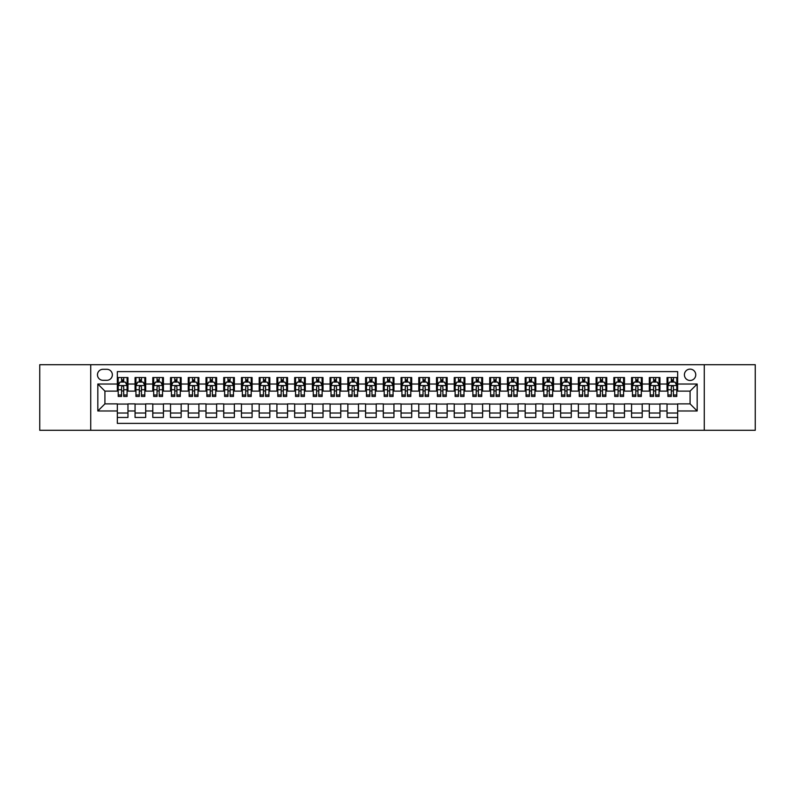 <?xml version="1.0" encoding="UTF-8"?>
<svg xmlns="http://www.w3.org/2000/svg" width="795" height="795" viewBox="0 0 795 795"><rect width="100%" height="100%" fill="white"/><g stroke="black" fill="none" stroke-linecap="round" stroke-linejoin="round"><path stroke-width="1.19" d="M690.08 369.128A5.674 5.674 0 0 0 684.406 374.803A5.674 5.674 0 0 0 690.08 380.477A5.674 5.674 0 0 0 695.754 374.803A5.674 5.674 0 0 0 690.08 369.128M704.271 430.304L755.25 430.304L755.25 364.696L704.271 364.696L704.271 430.304L90.729 430.304L90.729 364.696L39.75 364.696L39.75 430.304L90.729 430.304M677.668 377.555L667.035 377.555L667.035 384.025L659.939 384.025L659.939 391.12L667.035 391.12L667.035 384.025M659.939 384.025L659.939 377.555L649.296 377.555L649.296 384.025L642.211 384.025L642.211 391.12L649.296 391.12L649.296 384.025M642.211 384.025L642.211 377.555L631.568 377.555L631.568 384.025L624.472 384.025L624.472 391.12L631.568 391.12L631.568 384.025M624.472 384.025L624.472 377.555L613.839 377.555L613.839 384.025L606.744 384.025L606.744 391.12L613.839 391.12L613.839 384.025M606.744 384.025L606.744 377.555L596.101 377.555L596.101 384.025L589.006 384.025L589.006 391.12L596.101 391.12L596.101 384.025M589.006 384.025L589.006 377.555L578.372 377.555L578.372 384.025L571.277 384.025L571.277 391.12L578.372 391.12L578.372 384.025M571.277 384.025L571.277 377.555L560.634 377.555L560.634 384.025L553.549 384.025L553.549 391.12L560.634 391.12L560.634 384.025M553.549 384.025L553.549 377.555L542.906 377.555L542.906 384.025L535.81 384.025L535.81 391.12L542.906 391.12L542.906 384.025M535.81 384.025L535.81 377.555L525.177 377.555L525.177 384.025L518.082 384.025L518.082 391.12L525.177 391.12L525.177 384.025M518.082 384.025L518.082 377.555L507.439 377.555L507.439 384.025L500.343 384.025L500.343 391.12L507.439 391.12L507.439 384.025M500.343 384.025L500.343 377.555L489.71 377.555L489.71 384.025L482.615 384.025L482.615 391.12L489.71 391.12L489.71 384.025M482.615 384.025L482.615 377.555L471.972 377.555L471.972 384.025L464.886 384.025L464.886 391.12L471.972 391.12L471.972 384.025M464.886 384.025L464.886 377.555L454.243 377.555L454.243 384.025L447.148 384.025L447.148 391.12L454.243 391.12L454.243 384.025M447.148 384.025L447.148 377.555L436.515 377.555L436.515 384.025L429.419 384.025L429.419 391.12L436.515 391.12L436.515 384.025M429.419 384.025L429.419 377.555L418.776 377.555L418.776 384.025L411.691 384.025L411.691 391.12L418.776 391.12L418.776 384.025M411.691 384.025L411.691 377.555L401.048 377.555L401.048 384.025L393.952 384.025L393.952 391.12L401.048 391.12L401.048 384.025M393.952 384.025L393.952 377.555L383.309 377.555L383.309 384.025L376.224 384.025L376.224 391.12L383.309 391.12L383.309 384.025M376.224 384.025L376.224 377.555L365.581 377.555L365.581 384.025L358.485 384.025L358.485 391.12L365.581 391.12L365.581 384.025M358.485 384.025L358.485 377.555L347.852 377.555L347.852 384.025L340.757 384.025L340.757 391.12L347.852 391.12L347.852 384.025M340.757 384.025L340.757 377.555L330.114 377.555L330.114 384.025L323.028 384.025L323.028 391.12L330.114 391.12L330.114 384.025M323.028 384.025L323.028 377.555L312.385 377.555L312.385 384.025L305.29 384.025L305.29 391.12L312.385 391.12L312.385 384.025M305.29 384.025L305.29 377.555L294.657 377.555L294.657 384.025L287.561 384.025L287.561 391.12L294.657 391.12L294.657 384.025M287.561 384.025L287.561 377.555L276.918 377.555L276.918 384.025L269.823 384.025L269.823 391.12L276.918 391.12L276.918 384.025M269.823 384.025L269.823 377.555L259.19 377.555L259.19 384.025L252.095 384.025L252.095 391.12L259.19 391.12L259.19 384.025M252.095 384.025L252.095 377.555L241.451 377.555L241.451 384.025L234.366 384.025L234.366 391.12L241.451 391.12L241.451 384.025M234.366 384.025L234.366 377.555L223.723 377.555L223.723 384.025L216.628 384.025L216.628 391.12L223.723 391.12L223.723 384.025M216.628 384.025L216.628 377.555L205.994 377.555L205.994 384.025L198.899 384.025L198.899 391.12L205.994 391.12L205.994 384.025M198.899 384.025L198.899 377.555L188.256 377.555L188.256 384.025L181.161 384.025L181.161 391.12L188.256 391.12L188.256 384.025M181.161 384.025L181.161 377.555L170.528 377.555L170.528 384.025L163.432 384.025L163.432 391.12L170.528 391.12L170.528 384.025M163.432 384.025L163.432 377.555L152.789 377.555L152.789 384.025L145.704 384.025L145.704 391.12L152.789 391.12L152.789 384.025M145.704 384.025L145.704 377.555L135.061 377.555L135.061 391.12L127.965 391.12L127.965 377.555L117.332 377.555M117.332 417.445L127.965 417.445L127.965 403.88L135.061 403.88L135.061 417.445L145.704 417.445L145.704 403.88L152.789 403.88L152.789 410.975L145.704 410.975M152.789 410.975L152.789 417.445L163.432 417.445L163.432 403.88L170.528 403.88L170.528 410.975L163.432 410.975M170.528 410.975L170.528 417.445L181.161 417.445L181.161 403.88L188.256 403.88L188.256 410.975L181.161 410.975M188.256 410.975L188.256 417.445L198.899 417.445L198.899 403.88L205.994 403.88L205.994 410.975L198.899 410.975M205.994 410.975L205.994 417.445L216.628 417.445L216.628 403.88L223.723 403.88L223.723 410.975L216.628 410.975M223.723 410.975L223.723 417.445L234.366 417.445L234.366 403.88L241.451 403.88L241.451 410.975L234.366 410.975M241.451 410.975L241.451 417.445L252.095 417.445L252.095 403.88L259.19 403.88L259.19 410.975L252.095 410.975M259.19 410.975L259.19 417.445L269.823 417.445L269.823 403.88L276.918 403.88L276.918 410.975L269.823 410.975M276.918 410.975L276.918 417.445L287.561 417.445L287.561 403.88L294.657 403.88L294.657 410.975L287.561 410.975M294.657 410.975L294.657 417.445L305.29 417.445L305.29 403.88L312.385 403.88L312.385 410.975L305.29 410.975M312.385 410.975L312.385 417.445L323.028 417.445L323.028 403.88L330.114 403.88L330.114 410.975L323.028 410.975M330.114 410.975L330.114 417.445L340.757 417.445L340.757 403.88L347.852 403.88L347.852 410.975L340.757 410.975M347.852 410.975L347.852 417.445L358.485 417.445L358.485 403.88L365.581 403.88L365.581 410.975L358.485 410.975M365.581 410.975L365.581 417.445L376.224 417.445L376.224 403.88L383.309 403.88L383.309 410.975L376.224 410.975M383.309 410.975L383.309 417.445L393.952 417.445L393.952 403.88L401.048 403.88L401.048 410.975L393.952 410.975M401.048 410.975L401.048 417.445L411.691 417.445L411.691 403.88L418.776 403.88L418.776 410.975L411.691 410.975M418.776 410.975L418.776 417.445L429.419 417.445L429.419 403.88L436.515 403.88L436.515 410.975L429.419 410.975M436.515 410.975L436.515 417.445L447.148 417.445L447.148 403.88L454.243 403.88L454.243 410.975L447.148 410.975M454.243 410.975L454.243 417.445L464.886 417.445L464.886 403.88L471.972 403.88L471.972 410.975L464.886 410.975M471.972 410.975L471.972 417.445L482.615 417.445L482.615 403.88L489.71 403.88L489.71 410.975L482.615 410.975M489.71 410.975L489.71 417.445L500.343 417.445L500.343 403.88L507.439 403.88L507.439 410.975L500.343 410.975M507.439 410.975L507.439 417.445L518.082 417.445L518.082 403.88L525.177 403.88L525.177 410.975L518.082 410.975M525.177 410.975L525.177 417.445L535.81 417.445L535.81 403.88L542.906 403.88L542.906 410.975L535.81 410.975M542.906 410.975L542.906 417.445L553.549 417.445L553.549 403.88L560.634 403.88L560.634 410.975L553.549 410.975M560.634 410.975L560.634 417.445L571.277 417.445L571.277 403.88L578.372 403.88L578.372 410.975L571.277 410.975M578.372 410.975L578.372 417.445L589.006 417.445L589.006 403.88L596.101 403.88L596.101 410.975L589.006 410.975M596.101 410.975L596.101 417.445L606.744 417.445L606.744 403.88L613.839 403.88L613.839 410.975L606.744 410.975M613.839 410.975L613.839 417.445L624.472 417.445L624.472 403.88L631.568 403.88L631.568 410.975L624.472 410.975M631.568 410.975L631.568 417.445L642.211 417.445L642.211 403.88L649.296 403.88L649.296 410.975L642.211 410.975M649.296 410.975L649.296 417.445L659.939 417.445L659.939 403.88L667.035 403.88L667.035 410.975L659.939 410.975M102.962 380.298L106.868 380.298A5.495 5.495 0 0 0 112.363 374.803A5.495 5.495 0 0 0 106.868 369.307L102.962 369.307A5.495 5.495 0 0 0 97.467 374.803A5.495 5.495 0 0 0 102.962 380.298M704.271 364.696L90.729 364.696M677.668 384.025L677.668 371.613L117.332 371.613L117.332 391.12L104.92 391.12L104.92 403.88L117.332 403.88L117.332 423.387L677.668 423.387L677.668 403.88L690.08 403.88L690.08 391.12L677.668 391.12L677.668 384.025L697.175 384.025L697.175 410.975L677.668 410.975M117.332 410.975L97.825 410.975L97.825 384.025L117.332 384.025M667.035 410.975L667.035 417.445L677.668 417.445M117.332 381.988L118.216 381.988M121.585 381.988L123.712 381.988M127.081 381.988L127.965 381.988M117.332 390.941L118.216 390.941M121.585 390.941L123.712 390.941M127.081 390.941L127.965 390.941M117.332 404.059L127.965 404.059M117.332 413.012L127.965 413.012M135.061 390.941L135.945 390.941M139.314 390.941L141.44 390.941M144.809 390.941L145.704 390.941M135.061 381.988L135.945 381.988M139.314 381.988L141.44 381.988M144.809 381.988L145.704 381.988M135.061 404.059L145.704 404.059M135.061 413.012L145.704 413.012M152.789 404.059L163.432 404.059M152.789 413.012L163.432 413.012M152.789 381.988L153.683 381.988M157.052 381.988L159.179 381.988M162.548 381.988L163.432 381.988M152.789 390.941L153.683 390.941M157.052 390.941L159.179 390.941M162.548 390.941L163.432 390.941M170.528 404.059L181.161 404.059M170.528 413.012L181.161 413.012M170.528 381.988L171.412 381.988M174.781 381.988L176.907 381.988M180.276 381.988L181.161 381.988M170.528 390.941L171.412 390.941M174.781 390.941L176.907 390.941M180.276 390.941L181.161 390.941M188.256 404.059L198.899 404.059M188.256 413.012L198.899 413.012M188.256 381.988L189.14 381.988M192.509 381.988L194.646 381.988M198.015 381.988L198.899 381.988M188.256 390.941L189.14 390.941M192.509 390.941L194.646 390.941M198.015 390.941L198.899 390.941M205.994 404.059L216.628 404.059M205.994 413.012L216.628 413.012M205.994 381.988L206.879 381.988M210.248 381.988L212.374 381.988M215.743 381.988L216.628 381.988M205.994 390.941L206.879 390.941M210.248 390.941L212.374 390.941M215.743 390.941L216.628 390.941M223.723 404.059L234.366 404.059M223.723 413.012L234.366 413.012M223.723 381.988L224.607 381.988M227.976 381.988L230.103 381.988M233.472 381.988L234.366 381.988M223.723 390.941L224.607 390.941M227.976 390.941L230.103 390.941M233.472 390.941L234.366 390.941M241.451 404.059L252.095 404.059M241.451 413.012L252.095 413.012M241.451 381.988L242.346 381.988M245.715 381.988L247.841 381.988M251.21 381.988L252.095 381.988M241.451 390.941L242.346 390.941M245.715 390.941L247.841 390.941M251.21 390.941L252.095 390.941M259.19 404.059L269.823 404.059M259.19 413.012L269.823 413.012M259.19 381.988L260.074 381.988M263.443 381.988L265.57 381.988M268.939 381.988L269.823 381.988M259.19 390.941L260.074 390.941M263.443 390.941L265.57 390.941M268.939 390.941L269.823 390.941M276.918 404.059L287.561 404.059M276.918 413.012L287.561 413.012M276.918 381.988L277.803 381.988M281.172 381.988L283.308 381.988M286.677 381.988L287.561 381.988M276.918 390.941L277.803 390.941M281.172 390.941L283.308 390.941M286.677 390.941L287.561 390.941M294.657 404.059L305.29 404.059M294.657 413.012L305.29 413.012M294.657 381.988L295.541 381.988M298.91 381.988L301.037 381.988M304.406 381.988L305.29 381.988M294.657 390.941L295.541 390.941M298.91 390.941L301.037 390.941M304.406 390.941L305.29 390.941M312.385 404.059L323.028 404.059M312.385 413.012L323.028 413.012M312.385 381.988L313.27 381.988M316.639 381.988L318.765 381.988M322.134 381.988L323.028 381.988M312.385 390.941L313.27 390.941M316.639 390.941L318.765 390.941M322.134 390.941L323.028 390.941M330.114 404.059L340.757 404.059M330.114 413.012L340.757 413.012M330.114 381.988L331.008 381.988M334.377 381.988L336.504 381.988M339.872 381.988L340.757 381.988M330.114 390.941L331.008 390.941M334.377 390.941L336.504 390.941M339.872 390.941L340.757 390.941M347.852 404.059L358.485 404.059M347.852 413.012L358.485 413.012M347.852 381.988L348.737 381.988M352.106 381.988L354.232 381.988M357.601 381.988L358.485 381.988M347.852 390.941L348.737 390.941M352.106 390.941L354.232 390.941M357.601 390.941L358.485 390.941M365.581 404.059L376.224 404.059M365.581 413.012L376.224 413.012M365.581 381.988L366.465 381.988M369.834 381.988L371.961 381.988M375.339 381.988L376.224 381.988M365.581 390.941L366.465 390.941M369.834 390.941L371.961 390.941M375.339 390.941L376.224 390.941M383.309 404.059L393.952 404.059M383.309 413.012L393.952 413.012M383.309 381.988L384.204 381.988M387.572 381.988L389.699 381.988M393.068 381.988L393.952 381.988M383.309 390.941L384.204 390.941M387.572 390.941L389.699 390.941M393.068 390.941L393.952 390.941M401.048 404.059L411.691 404.059M401.048 413.012L411.691 413.012M401.048 381.988L401.932 381.988M405.301 381.988L407.428 381.988M410.796 381.988L411.691 381.988M401.048 390.941L401.932 390.941M405.301 390.941L407.428 390.941M410.796 390.941L411.691 390.941M418.776 404.059L429.419 404.059M418.776 413.012L429.419 413.012M418.776 381.988L419.661 381.988M423.039 381.988L425.166 381.988M428.535 381.988L429.419 381.988M418.776 390.941L419.661 390.941M423.039 390.941L425.166 390.941M428.535 390.941L429.419 390.941M436.515 404.059L447.148 404.059M436.515 413.012L447.148 413.012M436.515 381.988L437.399 381.988M440.768 381.988L442.894 381.988M446.263 381.988L447.148 381.988M436.515 390.941L437.399 390.941M440.768 390.941L442.894 390.941M446.263 390.941L447.148 390.941M454.243 404.059L464.886 404.059M454.243 413.012L464.886 413.012M454.243 381.988L455.128 381.988M458.496 381.988L460.623 381.988M463.992 381.988L464.886 381.988M454.243 390.941L455.128 390.941M458.496 390.941L460.623 390.941M463.992 390.941L464.886 390.941M471.972 404.059L482.615 404.059M471.972 413.012L482.615 413.012M471.972 381.988L472.866 381.988M476.235 381.988L478.361 381.988M481.73 381.988L482.615 381.988M471.972 390.941L472.866 390.941M476.235 390.941L478.361 390.941M481.73 390.941L482.615 390.941M489.71 404.059L500.343 404.059M489.71 413.012L500.343 413.012M489.71 381.988L490.595 381.988M493.963 381.988L496.09 381.988M499.459 381.988L500.343 381.988M489.71 390.941L490.595 390.941M493.963 390.941L496.09 390.941M499.459 390.941L500.343 390.941M507.439 404.059L518.082 404.059M507.439 413.012L518.082 413.012M507.439 381.988L508.323 381.988M511.692 381.988L513.828 381.988M517.197 381.988L518.082 381.988M507.439 390.941L508.323 390.941M511.692 390.941L513.828 390.941M517.197 390.941L518.082 390.941M525.177 404.059L535.81 404.059M525.177 413.012L535.81 413.012M525.177 381.988L526.061 381.988M529.43 381.988L531.557 381.988M534.926 381.988L535.81 381.988M525.177 390.941L526.061 390.941M529.43 390.941L531.557 390.941M534.926 390.941L535.81 390.941M542.906 404.059L553.549 404.059M542.906 413.012L553.549 413.012M542.906 381.988L543.79 381.988M547.159 381.988L549.285 381.988M552.654 381.988L553.549 381.988M542.906 390.941L543.79 390.941M547.159 390.941L549.285 390.941M552.654 390.941L553.549 390.941M560.634 404.059L571.277 404.059M560.634 413.012L571.277 413.012M560.634 381.988L561.528 381.988M564.897 381.988L567.024 381.988M570.393 381.988L571.277 381.988M560.634 390.941L561.528 390.941M564.897 390.941L567.024 390.941M570.393 390.941L571.277 390.941M578.372 404.059L589.006 404.059M578.372 413.012L589.006 413.012M578.372 381.988L579.257 381.988M582.626 381.988L584.752 381.988M588.121 381.988L589.006 381.988M578.372 390.941L579.257 390.941M582.626 390.941L584.752 390.941M588.121 390.941L589.006 390.941M596.101 404.059L606.744 404.059M596.101 413.012L606.744 413.012M596.101 381.988L596.985 381.988M600.354 381.988L602.491 381.988M605.86 381.988L606.744 381.988M596.101 390.941L596.985 390.941M600.354 390.941L602.491 390.941M605.86 390.941L606.744 390.941M613.839 404.059L624.472 404.059M613.839 413.012L624.472 413.012M613.839 381.988L614.724 381.988M618.093 381.988L620.219 381.988M623.588 381.988L624.472 381.988M613.839 390.941L614.724 390.941M618.093 390.941L620.219 390.941M623.588 390.941L624.472 390.941M631.568 404.059L642.211 404.059M631.568 413.012L642.211 413.012M631.568 381.988L632.452 381.988M635.821 381.988L637.948 381.988M641.317 381.988L642.211 381.988M631.568 390.941L632.452 390.941M635.821 390.941L637.948 390.941M641.317 390.941L642.211 390.941M649.296 404.059L659.939 404.059M649.296 413.012L659.939 413.012M649.296 381.988L650.191 381.988M653.56 381.988L655.686 381.988M659.055 381.988L659.939 381.988M649.296 390.941L650.191 390.941M653.56 390.941L655.686 390.941M659.055 390.941L659.939 390.941M667.035 404.059L677.668 404.059M667.035 413.012L677.668 413.012M667.035 381.988L667.919 381.988M671.288 381.988L673.415 381.988M676.784 381.988L677.668 381.988M667.035 390.941L667.919 390.941M671.288 390.941L673.415 390.941M676.784 390.941L677.668 390.941M104.92 391.12L97.825 384.025M104.92 403.88L97.825 410.975M697.175 384.025L690.08 391.12M697.175 410.975L690.08 403.88M123.712 379.861L121.585 379.861M127.081 394.996L123.712 394.996L123.712 396.437L127.081 396.437L127.081 385.615L125.312 382.077L119.985 382.077L118.216 385.615L118.216 396.437L121.585 396.437L121.585 394.996L118.216 394.996M118.216 385.615L118.216 377.555M127.081 385.615L127.081 377.555M121.585 382.077L121.585 377.555M123.712 377.555L123.712 382.077M123.712 394.996L123.712 386.946C123.006 385.585 122.291 385.585 121.585 386.946L121.585 394.996M141.44 379.861L139.314 379.861M144.809 394.996L141.44 394.996L141.44 396.437L144.809 396.437L144.809 385.615L143.04 382.077L137.724 382.077L135.945 385.615L135.945 396.437L139.314 396.437L139.314 394.996L135.945 394.996M135.945 385.615L135.945 377.555M144.809 385.615L144.809 377.555M139.314 382.077L139.314 377.555M141.44 377.555L141.44 382.077M141.44 394.996L141.44 386.946C140.735 385.585 140.029 385.585 139.314 386.946L139.314 394.996M159.179 379.861L157.052 379.861M162.548 394.996L159.179 394.996L159.179 396.437L162.548 396.437L162.548 385.615L160.769 382.077L155.452 382.077L153.683 385.615L153.683 396.437L157.052 396.437L157.052 394.996L153.683 394.996M153.683 385.615L153.683 377.555M162.548 385.615L162.548 377.555M157.052 382.077L157.052 377.555M159.179 377.555L159.179 382.077M159.179 394.996L159.179 386.946C158.473 385.585 157.758 385.585 157.052 386.946L157.052 394.996M176.907 379.861L174.781 379.861M180.276 394.996L176.907 394.996L176.907 396.437L180.276 396.437L180.276 385.615L178.507 382.077L173.191 382.077L171.412 385.615L171.412 396.437L174.781 396.437L174.781 394.996L171.412 394.996M171.412 385.615L171.412 377.555M180.276 385.615L180.276 377.555M174.781 382.077L174.781 377.555M176.907 377.555L176.907 382.077M176.907 394.996L176.907 386.946C176.202 385.585 175.496 385.585 174.781 386.946L174.781 394.996M194.646 379.861L192.509 379.861M198.015 394.996L194.646 394.996L194.646 396.437L198.015 396.437L198.015 385.615L196.236 382.077L190.919 382.077L189.14 385.615L189.14 396.437L192.509 396.437L192.509 394.996L189.14 394.996M189.14 385.615L189.14 377.555M198.015 385.615L198.015 377.555M192.509 382.077L192.509 377.555M194.646 377.555L194.646 382.077M194.646 394.996L194.646 386.946C193.93 385.585 193.225 385.585 192.509 386.946L192.509 394.996M212.374 379.861L210.248 379.861M215.743 394.996L212.374 394.996L212.374 396.437L215.743 396.437L215.743 385.615L213.974 382.077L208.648 382.077L206.879 385.615L206.879 396.437L210.248 396.437L210.248 394.996L206.879 394.996M206.879 385.615L206.879 377.555M215.743 385.615L215.743 377.555M210.248 382.077L210.248 377.555M212.374 377.555L212.374 382.077M212.374 394.996L212.374 386.946C211.669 385.585 210.953 385.585 210.248 386.946L210.248 394.996M230.103 379.861L227.976 379.861M233.472 394.996L230.103 394.996L230.103 396.437L233.472 396.437L233.472 385.615L231.703 382.077L226.386 382.077L224.607 385.615L224.607 396.437L227.976 396.437L227.976 394.996L224.607 394.996M224.607 385.615L224.607 377.555M233.472 385.615L233.472 377.555M227.976 382.077L227.976 377.555M230.103 377.555L230.103 382.077M230.103 394.996L230.103 386.946C229.397 385.585 228.692 385.585 227.976 386.946L227.976 394.996M247.841 379.861L245.715 379.861M251.21 394.996L247.841 394.996L247.841 396.437L251.21 396.437L251.21 385.615L249.431 382.077L244.115 382.077L242.346 385.615L242.346 396.437L245.715 396.437L245.715 394.996L242.346 394.996M242.346 385.615L242.346 377.555M251.21 385.615L251.21 377.555M245.715 382.077L245.715 377.555M247.841 377.555L247.841 382.077M247.841 394.996L247.841 386.946C247.126 385.585 246.42 385.585 245.715 386.946L245.715 394.996M265.57 379.861L263.443 379.861M268.939 394.996L265.57 394.996L265.57 396.437L268.939 396.437L268.939 385.615L267.17 382.077L261.843 382.077L260.074 385.615L260.074 396.437L263.443 396.437L263.443 394.996L260.074 394.996M260.074 385.615L260.074 377.555M268.939 385.615L268.939 377.555M263.443 382.077L263.443 377.555M265.57 377.555L265.57 382.077M265.57 394.996L265.57 386.946C264.864 385.585 264.159 385.585 263.443 386.946L263.443 394.996M283.308 379.861L281.172 379.861M286.677 394.996L283.308 394.996L283.308 396.437L286.677 396.437L286.677 385.615L284.898 382.077L279.582 382.077L277.803 385.615L277.803 396.437L281.172 396.437L281.172 394.996L277.803 394.996M277.803 385.615L277.803 377.555M286.677 385.615L286.677 377.555M281.172 382.077L281.172 377.555M283.308 377.555L283.308 382.077M283.308 394.996L283.308 386.946C282.593 385.585 281.887 385.585 281.172 386.946L281.172 394.996M301.037 379.861L298.91 379.861M304.406 394.996L301.037 394.996L301.037 396.437L304.406 396.437L304.406 385.615L302.637 382.077L297.31 382.077L295.541 385.615L295.541 396.437L298.91 396.437L298.91 394.996L295.541 394.996M295.541 385.615L295.541 377.555M304.406 385.615L304.406 377.555M298.91 382.077L298.91 377.555M301.037 377.555L301.037 382.077M301.037 394.996L301.037 386.946C300.331 385.585 299.616 385.585 298.91 386.946L298.91 394.996M318.765 379.861L316.639 379.861M322.134 394.996L318.765 394.996L318.765 396.437L322.134 396.437L322.134 385.615L320.365 382.077L315.049 382.077L313.27 385.615L313.27 396.437L316.639 396.437L316.639 394.996L313.27 394.996M313.27 385.615L313.27 377.555M322.134 385.615L322.134 377.555M316.639 382.077L316.639 377.555M318.765 377.555L318.765 382.077M318.765 394.996L318.765 386.946C318.06 385.585 317.354 385.585 316.639 386.946L316.639 394.996M336.504 379.861L334.377 379.861M339.872 394.996L336.504 394.996L336.504 396.437L339.872 396.437L339.872 385.615L338.094 382.077L332.777 382.077L331.008 385.615L331.008 396.437L334.377 396.437L334.377 394.996L331.008 394.996M331.008 385.615L331.008 377.555M339.872 385.615L339.872 377.555M334.377 382.077L334.377 377.555M336.504 377.555L336.504 382.077M336.504 394.996L336.504 386.946C335.788 385.585 335.083 385.585 334.377 386.946L334.377 394.996M354.232 379.861L352.106 379.861M357.601 394.996L354.232 394.996L354.232 396.437L357.601 396.437L357.601 385.615L355.832 382.077L350.506 382.077L348.737 385.615L348.737 396.437L352.106 396.437L352.106 394.996L348.737 394.996M348.737 385.615L348.737 377.555M357.601 385.615L357.601 377.555M352.106 382.077L352.106 377.555M354.232 377.555L354.232 382.077M354.232 394.996L354.232 386.946C353.527 385.585 352.811 385.585 352.106 386.946L352.106 394.996M371.961 379.861L369.834 379.861M375.339 394.996L371.961 394.996L371.961 396.437L375.339 396.437L375.339 385.615L373.561 382.077L368.244 382.077L366.465 385.615L366.465 396.437L369.834 396.437L369.834 394.996L366.465 394.996M366.465 385.615L366.465 377.555M375.339 385.615L375.339 377.555M369.834 382.077L369.834 377.555M371.961 377.555L371.961 382.077M371.961 394.996L371.961 386.946C371.255 385.585 370.55 385.585 369.834 386.946L369.834 394.996M389.699 379.861L387.572 379.861M393.068 394.996L389.699 394.996L389.699 396.437L393.068 396.437L393.068 385.615L391.289 382.077L385.972 382.077L384.204 385.615L384.204 396.437L387.572 396.437L387.572 394.996L384.204 394.996M384.204 385.615L384.204 377.555M393.068 385.615L393.068 377.555M387.572 382.077L387.572 377.555M389.699 377.555L389.699 382.077M389.699 394.996L389.699 386.946C388.993 385.585 388.278 385.585 387.572 386.946L387.572 394.996M407.428 379.861L405.301 379.861M410.796 394.996L407.428 394.996L407.428 396.437L410.796 396.437L410.796 385.615L409.028 382.077L403.711 382.077L401.932 385.615L401.932 396.437L405.301 396.437L405.301 394.996L401.932 394.996M401.932 385.615L401.932 377.555M410.796 385.615L410.796 377.555M405.301 382.077L405.301 377.555M407.428 377.555L407.428 382.077M407.428 394.996L407.428 386.946C406.722 385.585 406.016 385.585 405.301 386.946L405.301 394.996M425.166 379.861L423.039 379.861M428.535 394.996L425.166 394.996L425.166 396.437L428.535 396.437L428.535 385.615L426.756 382.077L421.439 382.077L419.661 385.615L419.661 396.437L423.039 396.437L423.039 394.996L419.661 394.996M419.661 385.615L419.661 377.555M428.535 385.615L428.535 377.555M423.039 382.077L423.039 377.555M425.166 377.555L425.166 382.077M425.166 394.996L425.166 386.946C424.451 385.585 423.745 385.585 423.039 386.946L423.039 394.996M442.894 379.861L440.768 379.861M446.263 394.996L442.894 394.996L442.894 396.437L446.263 396.437L446.263 385.615L444.494 382.077L439.168 382.077L437.399 385.615L437.399 396.437L440.768 396.437L440.768 394.996L437.399 394.996M437.399 385.615L437.399 377.555M446.263 385.615L446.263 377.555M440.768 382.077L440.768 377.555M442.894 377.555L442.894 382.077M442.894 394.996L442.894 386.946C442.189 385.585 441.473 385.585 440.768 386.946L440.768 394.996M460.623 379.861L458.496 379.861M463.992 394.996L460.623 394.996L460.623 396.437L463.992 396.437L463.992 385.615L462.223 382.077L456.906 382.077L455.128 385.615L455.128 396.437L458.496 396.437L458.496 394.996L455.128 394.996M455.128 385.615L455.128 377.555M463.992 385.615L463.992 377.555M458.496 382.077L458.496 377.555M460.623 377.555L460.623 382.077M460.623 394.996L460.623 386.946C459.917 385.585 459.212 385.585 458.496 386.946L458.496 394.996M478.361 379.861L476.235 379.861M481.73 394.996L478.361 394.996L478.361 396.437L481.73 396.437L481.73 385.615L479.951 382.077L474.635 382.077L472.866 385.615L472.866 396.437L476.235 396.437L476.235 394.996L472.866 394.996M472.866 385.615L472.866 377.555M481.73 385.615L481.73 377.555M476.235 382.077L476.235 377.555M478.361 377.555L478.361 382.077M478.361 394.996L478.361 386.946C477.656 385.585 476.94 385.585 476.235 386.946L476.235 394.996M496.09 379.861L493.963 379.861M499.459 394.996L496.09 394.996L496.09 396.437L499.459 396.437L499.459 385.615L497.69 382.077L492.363 382.077L490.595 385.615L490.595 396.437L493.963 396.437L493.963 394.996L490.595 394.996M490.595 385.615L490.595 377.555M499.459 385.615L499.459 377.555M493.963 382.077L493.963 377.555M496.09 377.555L496.09 382.077M496.09 394.996L496.09 386.946C495.384 385.585 494.679 385.585 493.963 386.946L493.963 394.996M513.828 379.861L511.692 379.861M517.197 394.996L513.828 394.996L513.828 396.437L517.197 396.437L517.197 385.615L515.418 382.077L510.102 382.077L508.323 385.615L508.323 396.437L511.692 396.437L511.692 394.996L508.323 394.996M508.323 385.615L508.323 377.555M517.197 385.615L517.197 377.555M511.692 382.077L511.692 377.555M513.828 377.555L513.828 382.077M513.828 394.996L513.828 386.946C513.113 385.585 512.407 385.585 511.692 386.946L511.692 394.996M531.557 379.861L529.43 379.861M534.926 394.996L531.557 394.996L531.557 396.437L534.926 396.437L534.926 385.615L533.157 382.077L527.83 382.077L526.061 385.615L526.061 396.437L529.43 396.437L529.43 394.996L526.061 394.996M526.061 385.615L526.061 377.555M534.926 385.615L534.926 377.555M529.43 382.077L529.43 377.555M531.557 377.555L531.557 382.077M531.557 394.996L531.557 386.946C530.851 385.585 530.136 385.585 529.43 386.946L529.43 394.996M549.285 379.861L547.159 379.861M552.654 394.996L549.285 394.996L549.285 396.437L552.654 396.437L552.654 385.615L550.885 382.077L545.569 382.077L543.79 385.615L543.79 396.437L547.159 396.437L547.159 394.996L543.79 394.996M543.79 385.615L543.79 377.555M552.654 385.615L552.654 377.555M547.159 382.077L547.159 377.555M549.285 377.555L549.285 382.077M549.285 394.996L549.285 386.946C548.58 385.585 547.874 385.585 547.159 386.946L547.159 394.996M567.024 379.861L564.897 379.861M570.393 394.996L567.024 394.996L567.024 396.437L570.393 396.437L570.393 385.615L568.614 382.077L563.297 382.077L561.528 385.615L561.528 396.437L564.897 396.437L564.897 394.996L561.528 394.996M561.528 385.615L561.528 377.555M570.393 385.615L570.393 377.555M564.897 382.077L564.897 377.555M567.024 377.555L567.024 382.077M567.024 394.996L567.024 386.946C566.308 385.585 565.603 385.585 564.897 386.946L564.897 394.996M584.752 379.861L582.626 379.861M588.121 394.996L584.752 394.996L584.752 396.437L588.121 396.437L588.121 385.615L586.352 382.077L581.026 382.077L579.257 385.615L579.257 396.437L582.626 396.437L582.626 394.996L579.257 394.996M579.257 385.615L579.257 377.555M588.121 385.615L588.121 377.555M582.626 382.077L582.626 377.555M584.752 377.555L584.752 382.077M584.752 394.996L584.752 386.946C584.047 385.585 583.331 385.585 582.626 386.946L582.626 394.996M602.491 379.861L600.354 379.861M605.86 394.996L602.491 394.996L602.491 396.437L605.86 396.437L605.86 385.615L604.081 382.077L598.764 382.077L596.985 385.615L596.985 396.437L600.354 396.437L600.354 394.996L596.985 394.996M596.985 385.615L596.985 377.555M605.86 385.615L605.86 377.555M600.354 382.077L600.354 377.555M602.491 377.555L602.491 382.077M602.491 394.996L602.491 386.946C601.775 385.585 601.07 385.585 600.354 386.946L600.354 394.996M620.219 379.861L618.093 379.861M623.588 394.996L620.219 394.996L620.219 396.437L623.588 396.437L623.588 385.615L621.809 382.077L616.493 382.077L614.724 385.615L614.724 396.437L618.093 396.437L618.093 394.996L614.724 394.996M614.724 385.615L614.724 377.555M623.588 385.615L623.588 377.555M618.093 382.077L618.093 377.555M620.219 377.555L620.219 382.077M620.219 394.996L620.219 386.946C619.514 385.585 618.798 385.585 618.093 386.946L618.093 394.996M637.948 379.861L635.821 379.861M641.317 394.996L637.948 394.996L637.948 396.437L641.317 396.437L641.317 385.615L639.548 382.077L634.231 382.077L632.452 385.615L632.452 396.437L635.821 396.437L635.821 394.996L632.452 394.996M632.452 385.615L632.452 377.555M641.317 385.615L641.317 377.555M635.821 382.077L635.821 377.555M637.948 377.555L637.948 382.077M637.948 394.996L637.948 386.946C637.242 385.585 636.537 385.585 635.821 386.946L635.821 394.996M655.686 379.861L653.56 379.861M659.055 394.996L655.686 394.996L655.686 396.437L659.055 396.437L659.055 385.615L657.276 382.077L651.96 382.077L650.191 385.615L650.191 396.437L653.56 396.437L653.56 394.996L650.191 394.996M650.191 385.615L650.191 377.555M659.055 385.615L659.055 377.555M653.56 382.077L653.56 377.555M655.686 377.555L655.686 382.077M655.686 394.996L655.686 386.946C654.971 385.585 654.265 385.585 653.56 386.946L653.56 394.996M673.415 379.861L671.288 379.861M676.784 394.996L673.415 394.996L673.415 396.437L676.784 396.437L676.784 385.615L675.015 382.077L669.688 382.077L667.919 385.615L667.919 396.437L671.288 396.437L671.288 394.996L667.919 394.996M667.919 385.615L667.919 377.555M676.784 385.615L676.784 377.555M671.288 382.077L671.288 377.555M673.415 377.555L673.415 382.077M673.415 394.996L673.415 386.946C672.709 385.585 671.994 385.585 671.288 386.946L671.288 394.996M135.061 410.975L127.965 410.975M135.061 384.025L127.965 384.025M127.041 385.535L118.256 385.535M118.216 383.051L119.498 383.051M125.799 383.051L127.081 383.051M121.585 389.729L118.216 389.729M127.081 389.729L123.712 389.729M123.712 380.984L121.585 380.984M144.77 385.535L135.995 385.535M135.945 383.051L137.237 383.051M143.527 383.051L144.809 383.051M139.314 389.729L135.945 389.729M144.809 389.729L141.44 389.729M141.44 380.984L139.314 380.984M162.498 385.535L153.723 385.535M153.683 383.051L154.965 383.051M161.266 383.051L162.548 383.051M157.052 389.729L153.683 389.729M162.548 389.729L159.179 389.729M159.179 380.984L157.052 380.984M180.236 385.535L171.462 385.535M171.412 383.051L172.694 383.051M178.994 383.051L180.276 383.051M174.781 389.729L171.412 389.729M180.276 389.729L176.907 389.729M176.907 380.984L174.781 380.984M197.965 385.535L189.19 385.535M189.14 383.051L190.432 383.051M196.723 383.051L198.015 383.051M192.509 389.729L189.14 389.729M198.015 389.729L194.646 389.729M194.646 380.984L192.509 380.984M215.703 385.535L206.919 385.535M206.879 383.051L208.161 383.051M214.461 383.051L215.743 383.051M210.248 389.729L206.879 389.729M215.743 389.729L212.374 389.729M212.374 380.984L210.248 380.984M233.432 385.535L224.657 385.535M224.607 383.051L225.899 383.051M232.19 383.051L233.472 383.051M227.976 389.729L224.607 389.729M233.472 389.729L230.103 389.729M230.103 380.984L227.976 380.984M251.16 385.535L242.386 385.535M242.346 383.051L243.628 383.051M249.918 383.051L251.21 383.051M245.715 389.729L242.346 389.729M251.21 389.729L247.841 389.729M247.841 380.984L245.715 380.984M268.899 385.535L260.114 385.535M260.074 383.051L261.356 383.051M267.657 383.051L268.939 383.051M263.443 389.729L260.074 389.729M268.939 389.729L265.57 389.729M265.57 380.984L263.443 380.984M286.627 385.535L277.853 385.535M277.803 383.051L279.095 383.051M285.385 383.051L286.677 383.051M281.172 389.729L277.803 389.729M286.677 389.729L283.308 389.729M283.308 380.984L281.172 380.984M304.366 385.535L295.581 385.535M295.541 383.051L296.823 383.051M303.124 383.051L304.406 383.051M298.91 389.729L295.541 389.729M304.406 389.729L301.037 389.729M301.037 380.984L298.91 380.984M322.094 385.535L313.319 385.535M313.27 383.051L314.562 383.051M320.852 383.051L322.134 383.051M316.639 389.729L313.27 389.729M322.134 389.729L318.765 389.729M318.765 380.984L316.639 380.984M339.823 385.535L331.048 385.535M331.008 383.051L332.29 383.051M338.581 383.051L339.872 383.051M334.377 389.729L331.008 389.729M339.872 389.729L336.504 389.729M336.504 380.984L334.377 380.984M357.561 385.535L348.776 385.535M348.737 383.051L350.019 383.051M356.319 383.051L357.601 383.051M352.106 389.729L348.737 389.729M357.601 389.729L354.232 389.729M354.232 380.984L352.106 380.984M375.29 385.535L366.515 385.535M366.465 383.051L367.757 383.051M374.048 383.051L375.339 383.051M369.834 389.729L366.465 389.729M375.339 389.729L371.961 389.729M371.961 380.984L369.834 380.984M393.018 385.535L384.243 385.535M384.204 383.051L385.486 383.051M391.786 383.051L393.068 383.051M387.572 389.729L384.204 389.729M393.068 389.729L389.699 389.729M389.699 380.984L387.572 380.984M410.757 385.535L401.982 385.535M401.932 383.051L403.214 383.051M409.514 383.051L410.796 383.051M405.301 389.729L401.932 389.729M410.796 389.729L407.428 389.729M407.428 380.984L405.301 380.984M428.485 385.535L419.71 385.535M419.661 383.051L420.953 383.051M427.243 383.051L428.535 383.051M423.039 389.729L419.661 389.729M428.535 389.729L425.166 389.729M425.166 380.984L423.039 380.984M446.224 385.535L437.439 385.535M437.399 383.051L438.681 383.051M444.981 383.051L446.263 383.051M440.768 389.729L437.399 389.729M446.263 389.729L442.894 389.729M442.894 380.984L440.768 380.984M463.952 385.535L455.177 385.535M455.128 383.051L456.419 383.051M462.71 383.051L463.992 383.051M458.496 389.729L455.128 389.729M463.992 389.729L460.623 389.729M460.623 380.984L458.496 380.984M481.681 385.535L472.906 385.535M472.866 383.051L474.148 383.051M480.438 383.051L481.73 383.051M476.235 389.729L472.866 389.729M481.73 389.729L478.361 389.729M478.361 380.984L476.235 380.984M499.419 385.535L490.634 385.535M490.595 383.051L491.876 383.051M498.177 383.051L499.459 383.051M493.963 389.729L490.595 389.729M499.459 389.729L496.09 389.729M496.09 380.984L493.963 380.984M517.148 385.535L508.373 385.535M508.323 383.051L509.615 383.051M515.905 383.051L517.197 383.051M511.692 389.729L508.323 389.729M517.197 389.729L513.828 389.729M513.828 380.984L511.692 380.984M534.886 385.535L526.101 385.535M526.061 383.051L527.343 383.051M533.644 383.051L534.926 383.051M529.43 389.729L526.061 389.729M534.926 389.729L531.557 389.729M531.557 380.984L529.43 380.984M552.614 385.535L543.84 385.535M543.79 383.051L545.082 383.051M551.372 383.051L552.654 383.051M547.159 389.729L543.79 389.729M552.654 389.729L549.285 389.729M549.285 380.984L547.159 380.984M570.343 385.535L561.568 385.535M561.528 383.051L562.81 383.051M569.101 383.051L570.393 383.051M564.897 389.729L561.528 389.729M570.393 389.729L567.024 389.729M567.024 380.984L564.897 380.984M588.081 385.535L579.297 385.535M579.257 383.051L580.539 383.051M586.839 383.051L588.121 383.051M582.626 389.729L579.257 389.729M588.121 389.729L584.752 389.729M584.752 380.984L582.626 380.984M605.81 385.535L597.035 385.535M596.985 383.051L598.277 383.051M604.568 383.051L605.86 383.051M600.354 389.729L596.985 389.729M605.86 389.729L602.491 389.729M602.491 380.984L600.354 380.984M623.538 385.535L614.764 385.535M614.724 383.051L616.006 383.051M622.306 383.051L623.588 383.051M618.093 389.729L614.724 389.729M623.588 389.729L620.219 389.729M620.219 380.984L618.093 380.984M641.277 385.535L632.502 385.535M632.452 383.051L633.734 383.051M640.035 383.051L641.317 383.051M635.821 389.729L632.452 389.729M641.317 389.729L637.948 389.729M637.948 380.984L635.821 380.984M659.005 385.535L650.231 385.535M650.191 383.051L651.473 383.051M657.763 383.051L659.055 383.051M653.56 389.729L650.191 389.729M659.055 389.729L655.686 389.729M655.686 380.984L653.56 380.984M676.744 385.535L667.959 385.535M667.919 383.051L669.201 383.051M675.502 383.051L676.784 383.051M671.288 389.729L667.919 389.729M676.784 389.729L673.415 389.729M673.415 380.984L671.288 380.984"/></g></svg>
